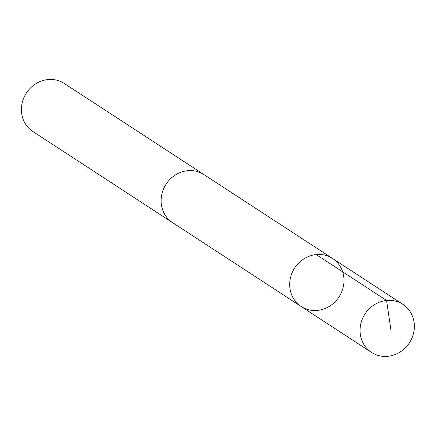 <?xml version="1.0" encoding="UTF-8"?>
<svg xmlns="http://www.w3.org/2000/svg" width="436" height="436" viewBox="0 0 436 436"><rect width="100%" height="100%" fill="white"/><g stroke="black" fill="none" stroke-linecap="round" stroke-linejoin="round"><path stroke-width="0.65" d="M301.162 306.519L172.596 222.643A28.683 26.465 -56.9 0 1 170.917 221.439A28.683 26.465 -56.9 0 1 166.732 183.229A28.683 26.465 -56.9 0 1 203.939 174.591L332.515 258.45A28.694 26.471 123.1 0 0 295.297 267.094A28.694 26.471 123.1 0 0 299.483 305.314A28.694 26.471 123.1 0 0 301.162 306.519A28.694 26.471 123.1 0 0 339.012 296.949A28.694 26.471 123.1 0 0 332.515 258.45A28.694 26.471 123.1 0 0 295.297 267.094A28.694 26.471 123.1 0 0 299.483 305.314A28.694 26.471 123.1 0 0 301.162 306.519L371.527 352.419A28.7 26.476 -56.9 0 1 369.848 351.22A28.7 26.476 -56.9 0 1 365.662 312.993A28.7 26.476 -56.9 0 1 402.886 304.344A28.7 26.476 -56.9 0 1 404.57 305.549A28.7 26.476 -56.9 0 1 408.755 343.775A28.7 26.476 -56.9 0 1 371.527 352.419M173.272 223.085A28.7 26.476 -56.9 0 1 172.591 222.654A28.7 26.476 -56.9 0 1 166.094 184.15A28.7 26.476 -56.9 0 1 203.95 174.58A28.7 26.476 -56.9 0 1 204.615 175.032M172.591 222.654L32.885 131.525A28.7 26.476 -56.9 0 1 26.394 93.021A28.7 26.476 -56.9 0 1 64.25 83.45L203.95 174.58M316.209 254.564L386.574 300.464L391.054 330.891M332.515 258.45L402.886 304.344"/></g></svg>
